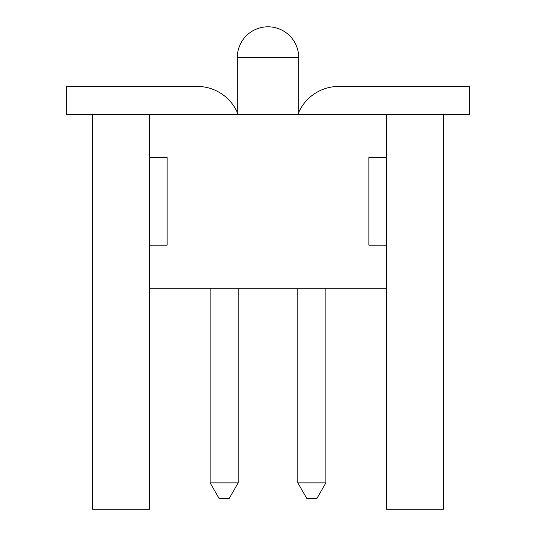 <?xml version="1.0" encoding="UTF-8"?>
<svg xmlns="http://www.w3.org/2000/svg" width="536" height="536" viewBox="0 0 536 536"><rect width="100%" height="100%" fill="white"/><g stroke="black" fill="none" stroke-linecap="round" stroke-linejoin="round"><path stroke-width="0.8" d="M443.419 114.51L443.419 509.2L386.409 509.2L386.409 245.193L368.868 245.193L368.868 157.484L386.409 157.484L386.409 114.51L66.27 114.51L66.27 86.443L197.261 86.443A43.852 43.852 0 0 1 238.178 114.51M386.409 288.174L149.591 288.174L149.591 157.484L167.131 157.484L167.131 245.193L149.591 245.193M237.301 57.499L298.699 57.499A30.699 30.699 0 0 0 268 26.8A30.699 30.699 0 0 0 237.301 57.499L237.301 112.399M149.591 157.484L149.591 114.51M92.581 114.51L92.581 509.2L149.591 509.2L149.591 288.174M386.409 245.193L386.409 157.484M238.178 288.174L238.178 482.889L210.112 482.889L210.112 288.174M316.776 498.674L325.888 482.889L297.822 482.889L306.934 498.674L316.776 498.674M325.888 288.174L325.888 482.889M297.822 482.889L297.822 288.174M210.112 482.889L219.224 498.674L229.066 498.674L238.178 482.889M297.822 114.51A43.852 43.852 0 0 1 338.739 86.443L469.73 86.443L338.739 86.443L469.73 86.443L338.739 86.443L469.73 86.443L469.73 114.51L386.409 114.51M298.699 57.499L298.699 112.399"/></g></svg>
